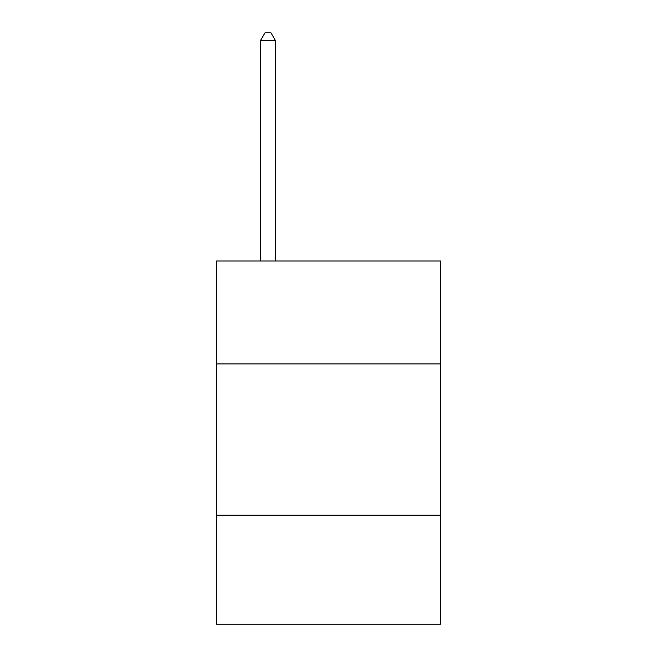 <?xml version="1.0" encoding="UTF-8"?>
<svg xmlns="http://www.w3.org/2000/svg" width="657" height="657" viewBox="0 0 657 657"><rect width="100%" height="100%" fill="white"/><g stroke="black" fill="none" stroke-linecap="round" stroke-linejoin="round"><path stroke-width="0.99" d="M440.469 363.904L440.469 261.018L216.531 261.018L216.531 363.904L440.469 363.904L440.469 624.15L216.531 624.15L216.531 363.904M440.469 515.211L216.531 515.211M275.546 261.018L275.546 40.718L260.41 40.718L260.41 261.018M260.41 40.718L264.952 32.85L271.004 32.85L275.546 40.718"/></g></svg>

